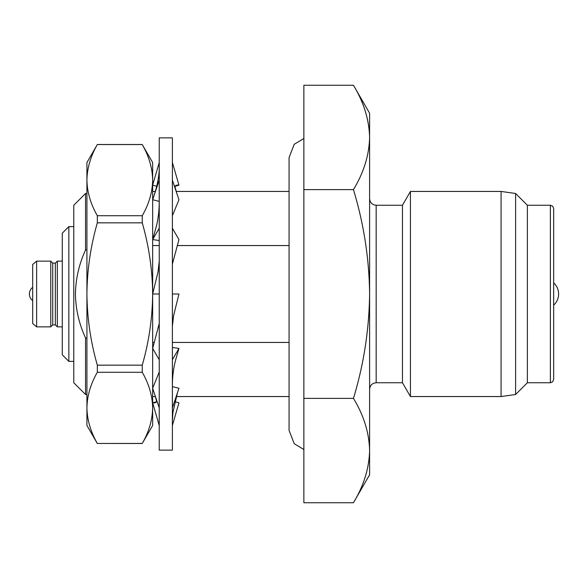 <?xml version="1.0" encoding="UTF-8"?>
<svg xmlns="http://www.w3.org/2000/svg" width="588" height="588" viewBox="0 0 588 588"><rect width="100%" height="100%" fill="white"/><g stroke="black" fill="none" stroke-linecap="round" stroke-linejoin="round"><path stroke-width="0.88" d="M303.864 138.496L294.213 144.31L289.068 157.591L289.068 430.409L294.213 443.69L303.864 449.504M172.38 450.129L172.38 137.871L159.238 137.871L159.238 450.129L172.38 450.129M172.38 425.477L178.958 402.853L174.879 401.663M156.709 186.322L152.659 185.147L159.238 162.523M172.38 162.464L178.958 185.147L174.496 186.447M159.238 201.39L152.659 199.729L159.238 180.134M174.445 186.278L176.885 185.08L178.958 185.147M172.38 180.134L178.958 199.729L172.38 215.737M159.238 240.529L152.659 239.573L159.238 228.262M152.659 239.573L155.335 229.996C157.885 221.47 159.186 212.099 159.238 201.89M172.38 228.262L178.958 239.573L172.38 264.093M159.238 261.219L158.04 271.854L152.659 294L152.659 180.134C152.41 192.232 148.94 204.095 142.252 215.722L97.329 215.722L97.329 222.837L142.252 222.837C148.962 246.232 152.432 269.951 152.659 294L159.238 294M172.38 294L178.958 294L173.585 315.69L172.38 326.333M159.238 323.466L152.659 348.427L159.238 359.738M172.38 359.738L178.958 348.427L172.38 347.471M159.238 371.947L152.659 388.271L159.238 407.866M172.38 385.787C172.416 375.541 173.739 366.133 176.334 357.555L178.958 348.427M172.38 407.866L178.958 388.271L172.38 386.61M157.121 401.553L152.659 402.853L159.238 425.558M152.659 402.853L154.71 402.949L157.165 401.7M32.685 287.341A8.379 8.379 0 0 0 32.685 300.659M62.269 354.807L62.269 233.193L68.84 226.615L68.84 361.385L62.269 354.807M62.269 326.869L57.337 326.869L57.337 261.131L55.368 263.101L52.736 263.101L50.766 261.131L36.632 261.131L36.632 326.869L50.766 326.869L50.766 261.131M57.337 326.869L55.368 324.899L55.368 263.101M55.368 324.899L52.736 324.899L52.736 263.101M36.632 326.869L32.685 323.562L32.685 264.438L36.632 261.131M553.668 282.828A15.119 15.119 0 0 1 553.668 305.172M553.668 373.218L553.668 294L553.668 379.458L552.691 381.803L550.383 382.751L550.383 205.249L552.691 206.197L553.668 208.542L553.668 294L553.668 214.782M402.471 382.751L376.173 382.751L376.173 205.249L402.471 205.249L402.471 382.751L410.439 396.555L501.079 396.555L501.079 191.445L515.61 193.489L515.61 394.511L501.079 396.555M402.471 205.249L410.439 191.445L410.439 396.555M550.383 205.249L527.377 205.249L527.377 382.751L515.61 394.511M86.921 249.606L85.539 250.047L85.539 193.489L73.772 205.249L73.772 382.751L85.539 394.511L86.921 394.702M85.539 250.047C79.123 263.88 75.749 278.528 75.418 294C75.712 309.281 79.086 323.937 85.539 337.953L85.539 394.511M85.539 337.953L86.921 338.394M289.068 245.556L177.223 245.556M159.238 245.556L152.659 245.556M152.659 342.444L154.343 342.444M172.38 342.444L289.068 342.444M353.454 502.747C363.766 485.71 369.146 468.313 369.602 450.562L369.602 474.781L353.454 502.747L303.864 502.747L303.864 398.377L353.454 398.377C363.744 364.575 369.124 329.78 369.602 294L369.602 450.562C369.168 432.768 363.781 415.371 353.454 398.377M369.602 294C369.198 258.654 363.81 223.859 353.454 189.623C363.766 172.585 369.146 155.188 369.602 137.438L369.602 294M369.602 137.438C369.168 119.643 363.781 102.246 353.454 85.253C363.766 102.29 369.146 119.687 369.602 137.438L369.602 113.219L353.454 85.253L303.864 85.253L303.864 189.623L353.454 189.623M303.864 189.623L303.864 398.377M142.252 365.163C148.918 342.047 152.388 318.321 152.659 294L152.659 407.866C152.41 419.964 148.94 431.82 142.252 443.448L152.659 425.477L152.659 407.866C152.402 395.798 148.933 383.935 142.252 372.277L142.252 365.163L97.329 365.163C90.662 342.047 87.193 318.321 86.921 294L86.921 407.866C87.171 395.768 90.64 383.905 97.329 372.277L142.252 372.277M152.659 180.134L152.659 162.523L142.252 144.552C148.933 156.21 152.402 168.072 152.659 180.134M97.329 365.163L97.329 372.277M142.252 443.448L97.329 443.448L142.252 443.506M97.329 443.448C90.655 431.79 87.186 419.928 86.921 407.866L86.921 425.477L97.329 443.506M97.329 215.722C90.655 204.065 87.186 192.202 86.921 180.134C87.171 168.036 90.64 156.18 97.329 144.552L142.252 144.552M97.329 222.837C90.618 246.232 87.149 269.951 86.921 294L86.921 162.523L97.329 144.552M142.252 215.722L142.252 222.837M155.342 396.555L156.709 401.678M172.71 424.36L172.38 425.536M158.833 163.905L159.238 162.442M176.253 191.445L174.879 186.337M153.902 196.039C158.819 181.031 159.333 170.785 159.238 167.235M177.502 392.593L172.916 412.342L172.38 420.64M52.736 324.899L50.766 326.869M73.772 361.385L68.84 361.385M376.173 205.249C372.219 204.896 370.028 202.706 369.602 198.678M527.377 382.751L550.383 382.751M85.539 193.489L86.921 193.298M152.659 396.555L155.438 396.555M176.253 396.555L289.068 396.555M152.659 191.445L155.342 191.445M176.179 191.445L289.068 191.445M527.377 205.249L515.61 193.489M410.439 191.445L501.079 191.445M376.173 382.751C372.219 383.104 370.028 385.294 369.602 389.322M73.772 226.615L68.84 226.615M62.269 261.131L57.337 261.131M97.329 144.494L142.252 144.494"/></g></svg>
